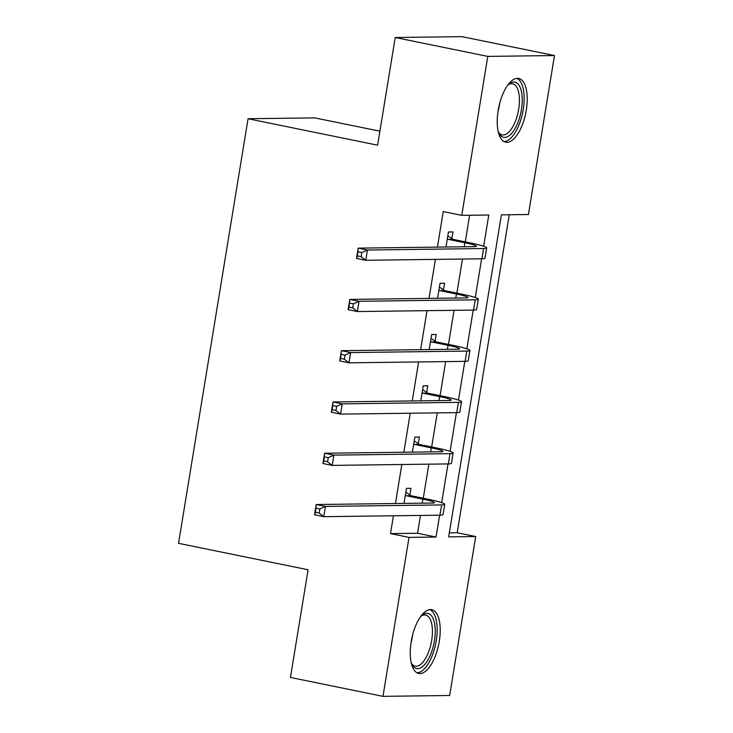 <?xml version="1.0" encoding="UTF-8"?>
<svg xmlns="http://www.w3.org/2000/svg" width="733" height="733" viewBox="0 0 733 733"><rect width="100%" height="100%" fill="white"/><g stroke="black" fill="none" stroke-linecap="round" stroke-linejoin="round"><path stroke-width="1.1" d="M411.176 641.751A32.536 13.799 -78.5 0 1 431.737 609.691A32.536 13.799 -78.5 0 1 439.287 641.384A32.536 13.799 -78.5 0 1 418.717 673.444A32.536 13.799 -78.5 0 1 411.176 641.751M498.165 110.509A32.536 13.799 -78.5 0 1 518.735 78.449A32.536 13.799 -78.5 0 1 526.285 110.142A32.536 13.799 -78.5 0 1 505.715 142.202A32.536 13.799 -78.5 0 1 498.165 110.509M379.905 131.189L314.741 117.885L248.066 118.737L178.531 543.318L308.089 569.77L290.451 677.457L382.983 696.35L409.023 537.39L436.053 537.042L439.635 515.189M248.066 118.737L377.614 145.189L395.243 37.502L461.927 36.65L554.469 55.543L528.438 214.503L501.399 214.851L448.669 536.877L475.699 536.538L449.668 695.498L382.983 696.35M449.329 532.854L457.19 532.754L509.27 214.751M457.19 532.754L475.699 536.538M483.67 246.251L488.783 215.016L461.753 215.365L443.245 211.58L437.427 247.122M435.42 259.39L429.025 298.395M427.018 310.664L420.632 349.678M418.625 361.946L412.23 400.951M410.223 413.22L403.837 452.234M401.831 464.502L395.444 503.507M393.429 515.775L390.515 533.606L417.544 533.267L420.467 515.427M423.28 498.248L428.86 464.154M431.673 446.974L437.262 412.871M440.075 395.692L445.655 361.598M448.468 344.418L454.057 310.316M456.87 293.136L462.45 259.042M465.263 241.863L469.624 215.264M451.858 238.619L452.957 231.921L448.449 231.985L445.985 247.012M443.456 289.892L444.555 283.204L440.047 283.259L437.592 298.285M435.063 341.175L436.162 334.486L431.655 334.541L429.19 349.568M426.661 392.448L427.76 385.76L423.253 385.815L420.797 400.841M418.268 443.731L419.368 437.042L414.86 437.097L412.395 452.124M409.875 495.004L410.966 488.315L406.458 488.37L404.002 503.397M395.243 37.502L487.784 56.395L554.469 55.543M390.515 533.606L409.023 537.39M461.753 215.365L487.784 56.395M441.687 502.636L448.028 463.907M450.08 451.363L456.43 412.633M458.482 400.081L464.823 361.351M466.875 348.807L473.216 310.077M475.277 297.525L481.618 258.795M417.544 533.267L436.053 537.042M448.358 239.389L464.85 242.751A20.854 1.732 -170.7 0 1 476.423 246.242A20.854 1.732 -170.7 0 1 474.352 246.645L358.199 248.13L367.453 250.026L483.606 248.533A31.281 2.602 9.3 0 0 486.712 247.919A31.281 2.602 9.3 0 0 469.358 242.696L452.866 239.325L448.358 239.389L447.35 238.674M447.826 235.779L452.866 239.325M361.827 252.564L367.453 250.026L365.767 260.279L356.513 258.392L358.199 248.13L357.457 255.909L361.158 256.669L361.827 252.564L358.125 251.804M361.158 256.669L365.767 260.279L481.92 258.795A31.281 2.602 9.3 0 0 485.035 258.181L486.712 247.919M356.513 258.392L357.457 255.909M439.965 290.662L456.457 294.034A20.854 1.732 -170.7 0 1 468.03 297.516A20.854 1.732 -170.7 0 1 465.95 297.928L349.797 299.412L359.051 301.3L475.204 299.815A31.281 2.602 9.3 0 0 478.319 299.201A31.281 2.602 9.3 0 0 460.965 293.97L444.464 290.607L439.965 290.662L438.957 289.956M439.424 287.061L444.464 290.607M353.425 303.838L359.051 301.3L357.374 311.552L348.12 309.665L349.797 299.412L349.055 307.191L352.756 307.942L353.425 303.838L349.723 303.086M352.756 307.942L357.374 311.552L473.527 310.068A31.281 2.602 9.3 0 0 476.642 309.454L478.319 299.201M348.12 309.665L349.055 307.191M431.563 341.945L448.055 345.307A20.854 1.732 -170.7 0 1 459.628 348.798A20.854 1.732 -170.7 0 1 457.557 349.201L341.404 350.686L350.658 352.582L466.811 351.089A31.281 2.602 9.3 0 0 469.926 350.484A31.281 2.602 9.3 0 0 452.563 345.252L436.071 341.88L431.563 341.945L430.555 341.23M431.031 338.334L436.071 341.88M345.032 355.12L350.658 352.582L348.972 362.835L339.718 360.948L341.404 350.686L340.662 358.464L344.363 359.225L345.032 355.12L341.331 354.36M344.363 359.225L348.972 362.835L465.125 361.351A31.281 2.602 9.3 0 0 468.24 360.737L469.926 350.484M339.718 360.948L340.662 358.464M423.17 393.218L439.663 396.59A20.854 1.732 -170.7 0 1 451.235 400.071A20.854 1.732 -170.7 0 1 449.155 400.484L333.002 401.968L342.256 403.856L458.409 402.371A31.281 2.602 9.3 0 0 461.524 401.757A31.281 2.602 9.3 0 0 444.171 396.526L427.678 393.163L423.17 393.218L422.162 392.512M422.629 389.617L427.678 393.163M336.639 406.394L342.256 403.856L340.579 414.118L331.325 412.221L333.002 401.968L332.26 409.747L335.961 410.498L336.639 406.394L332.938 405.642M335.961 410.498L340.579 414.118L456.732 412.624A31.281 2.602 9.3 0 0 459.848 412.01L461.524 401.757M331.325 412.221L332.26 409.747M414.768 444.5L431.261 447.863A20.854 1.732 -170.7 0 1 442.833 451.354A20.854 1.732 -170.7 0 1 440.762 451.757L324.609 453.251L333.863 455.138L450.016 453.645A31.281 2.602 9.3 0 0 453.131 453.04A31.281 2.602 9.3 0 0 435.769 447.808L419.276 444.436L414.768 444.5L413.76 443.786M414.237 440.89L419.276 444.436M328.237 457.676L333.863 455.138L332.177 465.391L322.923 463.503L324.609 453.251L323.867 461.02L327.569 461.781L328.237 457.676L324.536 456.916M327.569 461.781L332.177 465.391L448.339 463.907A31.281 2.602 9.3 0 0 451.446 463.293L453.131 453.04M322.923 463.503L323.867 461.02M507.749 85.147A28.156 11.939 -78.5 0 1 508.766 84.222A28.156 11.939 -78.5 0 1 519.276 85.66A28.156 11.939 -78.5 0 1 517.535 123.428A28.156 11.939 -78.5 0 1 499.255 133.782A28.156 11.939 -78.5 0 1 498.806 132.985A28.156 11.939 -78.5 0 1 498.238 131.738M498.284 131.848A26.067 11.05 101.5 0 0 502.197 134.89A26.067 11.05 101.5 0 0 516.875 116.968A26.067 11.05 101.5 0 0 516.683 87.071A26.067 11.05 101.5 0 0 512.624 83.8A26.067 11.05 101.5 0 0 507.841 85.065M503.901 141.515A32.325 13.707 101.5 0 0 521.355 117.949A32.325 13.707 101.5 0 0 520.76 82.096A32.325 13.707 101.5 0 0 516.792 78.376M420.76 616.389A28.156 11.939 -78.5 0 1 421.768 615.463A28.156 11.939 -78.5 0 1 434.431 640.807A28.156 11.939 -78.5 0 1 424.068 665.243A28.156 11.939 -78.5 0 1 411.818 664.226A28.156 11.939 -78.5 0 1 411.25 662.98M411.295 663.09A26.067 11.05 101.5 0 0 415.199 666.132A26.067 11.05 101.5 0 0 431.682 640.44A26.067 11.05 101.5 0 0 425.635 615.042A26.067 11.05 101.5 0 0 420.843 616.306M416.912 672.757A32.325 13.707 101.5 0 0 436.236 640.789A32.325 13.707 101.5 0 0 429.804 609.618M406.375 495.774L422.868 499.146A20.854 1.732 -170.7 0 1 434.44 502.627A20.854 1.732 -170.7 0 1 432.36 503.04L316.207 504.524L325.461 506.411L441.614 504.927A31.281 2.602 9.3 0 0 444.729 504.313A31.281 2.602 9.3 0 0 427.376 499.081L410.883 495.719L406.375 495.774L405.367 495.068M405.844 492.173L410.883 495.719M319.845 508.949L325.461 506.411L323.784 516.673L314.53 514.777L316.207 504.524L315.465 512.303L319.167 513.054L319.845 508.949L316.143 508.198M319.167 513.054L323.784 516.673L439.937 515.18A31.281 2.602 9.3 0 0 443.053 514.566L444.729 504.313M314.53 514.777L315.465 512.303M464.85 242.751L464.191 246.774M483.606 248.533L481.92 258.795M456.457 294.034L455.798 298.056M475.204 299.815L473.527 310.068M448.055 345.307L447.405 349.329M466.811 351.089L465.125 361.351M439.663 396.59L439.003 400.612M458.409 402.371L456.732 412.624M431.261 447.863L430.61 451.885M450.016 453.645L448.339 463.907M499.649 103.509A26.067 11.05 -78.5 0 1 497.982 111.673M412.661 634.751A26.067 11.05 -78.5 0 1 412.395 636.501A26.067 11.05 -78.5 0 1 410.993 642.914M422.868 499.146L422.208 503.168M441.614 504.927L439.937 515.18"/></g></svg>
